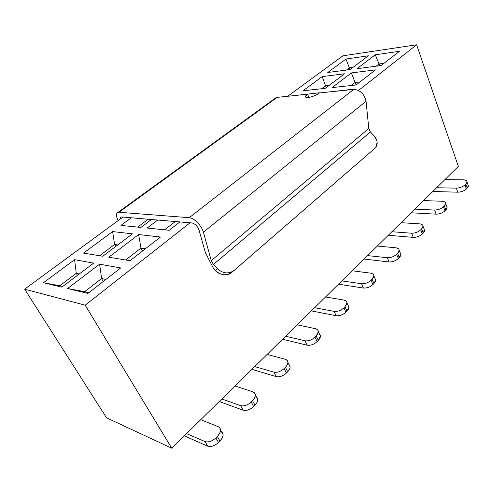 <?xml version="1.0" encoding="UTF-8"?>
<svg xmlns="http://www.w3.org/2000/svg" width="493" height="493" viewBox="0 0 493 493"><rect width="100%" height="100%" fill="white"/><g stroke="black" fill="none" stroke-linecap="round" stroke-linejoin="round"><path stroke-width="0.74" d="M377.188 142.144L375.752 147.462L375.081 148.14C378.236 144.498 377.804 140.271 373.786 135.464L370.372 131.988L368.795 128.507L366.059 101.268C364.272 93.898 360.161 89.936 353.721 89.387L189.269 217.69L118.986 212.267L189.269 217.69L353.721 89.387L319.31 92.974C312.808 98.045 300.533 99.235 307.57 94.2L277.165 97.367L118.986 212.267C115.947 212.526 115.676 215.299 118.172 220.587C115.947 216.051 115.898 213.303 118.024 212.347L118.986 212.267L277.165 97.367L274.619 98.686M274.693 98.6L277.165 97.367L307.57 94.2L308.901 97.423L307.57 94.2L305.574 96.536C304.828 99.056 314.774 96.56 319.31 92.974L353.721 89.387C360.161 89.942 364.272 93.898 366.059 101.268L203.393 232.185L211.25 260.631L213.426 264.476L217.358 268.667L215.312 270.515C220.291 275.858 228.407 275.858 231.907 272.315L233.929 270.589M121.574 216.951L121.075 216.988L120.36 218.978C120.144 217.592 120.545 216.92 121.574 216.951L192.042 222.965C195.166 223.84 197.508 226.25 199.08 230.188C197.514 226.25 195.166 223.84 192.042 222.965L190.064 222.799L85.184 305.198L171.743 448.211L458.342 166.387L416.64 44.789L342.869 55.82L287.702 96.271L342.869 55.82L416.64 44.789L358.522 90.453L416.64 44.789L458.342 166.387L171.743 448.211L106.537 417.787L24.65 289.163L122.967 217.068L121.574 216.951M370.372 131.988L213.426 264.476L370.372 131.988L373.786 135.464L376.64 139.883M234.052 270.484L375.081 148.14L231.907 272.315C226.416 276.086 220.882 275.488 215.312 270.515L217.358 268.667C222.984 273.603 228.549 274.207 234.052 270.484L230.915 272.327L227.23 272.986M219.373 270.441L213.426 264.476L211.25 260.631L368.795 128.507L211.25 260.631L203.393 232.185L366.059 101.268L368.795 128.507M189.269 217.69C193.995 217.844 201.797 225.831 203.393 232.185C201.822 225.862 193.965 217.814 189.269 217.69M369.06 129.69L369.596 130.879M199.08 230.188L205.334 252.527L213.66 268.747L215.312 270.515L213.66 268.747L205.334 252.527L199.08 230.188M179.908 221.93L122.967 217.068L24.65 289.163L85.184 305.198L190.064 222.799L179.908 221.93L169.167 230.28L147.16 228.056L157.723 220.038L147.16 228.056L169.167 230.28L179.908 221.93M296.909 95.309L319.359 92.789L317.609 94.108L319.359 92.789L296.909 95.309M325.898 92.29L350.196 89.566L325.898 92.29M399.429 51.297L381.095 65.551L356.963 68.693L375.259 54.797L399.429 51.297L375.259 54.797L356.963 68.693L381.095 65.551L399.429 51.297M375.512 69.889L356.106 84.969L332.066 87.606L351.398 72.921L375.512 69.889L351.398 72.921L332.066 87.606L356.106 84.969L375.512 69.889M327.759 72.496L345.969 59.037L368.376 55.789L350.092 69.587L327.759 72.496L350.092 69.587L368.376 55.789L345.969 59.037L327.759 72.496M303.029 90.786L322.225 76.588L344.533 73.784L325.232 88.352L303.029 90.786L325.232 88.352L344.533 73.784L322.225 76.588L303.029 90.786M379.043 63.948L375.259 54.797L379.043 63.948L383.998 63.289L379.043 63.948L376.134 66.198L379.043 63.948L379.696 65.729L379.043 63.948M355.083 82.479L351.398 72.921L355.083 82.479L360.032 81.918L355.083 82.479L351.164 85.511L355.083 82.479L356.045 84.975L355.083 82.479M346.487 70.055L349.383 67.88L345.969 59.037L349.383 67.88L352.988 67.399L349.383 67.88L346.487 70.055M321.639 88.746L325.54 85.813L322.225 76.588L325.54 85.813L329.133 85.412L325.54 85.813L321.639 88.746M151.462 219.502L140.961 227.427L120.964 225.412L131.286 217.777L120.964 225.412L140.961 227.427L151.462 219.502M160.478 237.034L130.035 260.698L108.756 257.229L138.625 234.539L160.478 237.034L138.625 234.539L108.756 257.229L130.035 260.698L160.478 237.034M120.693 267.958L87.927 293.421L67.553 288.522L99.604 264.18L120.693 267.958L99.604 264.18L67.553 288.522L87.927 293.421L120.693 267.958M83.502 253.106L112.626 231.574L132.469 233.842L102.772 256.249L83.502 253.106L102.772 256.249L132.469 233.842L112.626 231.574L83.502 253.106M43.446 282.729L74.597 259.694L93.676 263.114L61.835 287.148L43.446 282.729L59.776 285.724L76.249 273.338L74.597 259.694L43.446 282.729L61.835 287.148L93.676 263.114L74.597 259.694L76.249 273.338L79.299 273.966L76.249 273.338L59.776 285.724L43.446 282.729M171.743 448.211L85.184 305.198L24.65 289.163L106.537 417.787L171.743 448.211M350.036 69.593L349.383 67.88L350.036 69.593M326.249 87.588L325.54 85.813L326.249 87.588M164.619 229.818L175.323 221.536L164.619 229.818M137.713 227.1L148.19 219.225L137.713 227.1M140.973 248.115L138.625 234.539L140.973 248.115L145.435 248.725L140.973 248.115L125.635 259.977L140.973 248.115L142.545 250.974L140.973 248.115M88.894 292.669L67.553 288.522L84.673 291.665L101.613 278.557L99.604 264.18L101.613 278.557L105.915 279.445L101.613 278.557L84.673 291.665L88.894 292.669M99.641 255.738L114.604 244.485L112.626 231.574L114.604 244.485L117.784 244.922L114.604 244.485L99.641 255.738M62.771 286.439L59.776 285.724L62.771 286.439M179.156 222.516L178.805 221.838L179.156 222.516M103.314 281.466L101.613 278.557L103.314 281.466M115.726 246.475L114.604 244.485L115.726 246.475M77.456 275.359L76.249 273.338L77.456 275.359M421.632 228.918C423.992 226.071 423.29 224.383 419.531 223.853L401.086 222.688L419.531 223.853C421.755 224.05 422.926 224.814 423.043 226.158L421.632 228.918L423.216 233.103L422.298 234.039C419.728 236.283 416.714 237.392 413.263 237.386L388.274 235.284L413.263 237.386C416.727 237.416 419.734 236.301 422.298 234.039L420.714 229.855L421.632 228.918L420.714 229.855C418.138 232.111 415.124 233.226 411.661 233.214C415.118 233.207 418.132 232.092 420.714 229.855L422.298 234.039L424.615 230.33L424.196 229.214C424.941 230.379 424.615 231.679 423.216 233.103L421.632 228.918M391.892 231.728L411.661 233.214L413.263 237.386L411.661 233.214L391.892 231.728M465.811 184.049C467.882 181.516 467.031 180.111 463.26 179.822L444.877 179.631L463.26 179.822C465.602 179.902 466.834 180.561 466.97 181.8L465.811 184.049L467.204 188.116L466.384 188.955C464.049 190.976 461.171 192.054 457.757 192.196L432.823 191.481L457.757 192.196C461.183 192.067 464.055 190.988 466.384 188.955L464.985 184.887L465.811 184.049L464.985 184.887C462.656 186.915 459.772 188.006 456.345 188.141C459.766 187.987 462.644 186.902 464.985 184.887L466.384 188.955L468.35 185.855L468.073 185.041C468.596 185.972 468.307 187.001 467.204 188.116L465.811 184.049M436.619 187.747L456.345 188.141L457.757 192.196L456.345 188.141L436.619 187.747M444.335 205.864C446.547 203.178 445.764 201.637 441.993 201.236L423.567 200.583L441.993 201.236C444.279 201.366 445.487 202.081 445.61 203.375L444.335 205.864L445.814 209.987L444.951 210.875C442.504 212.994 439.565 214.091 436.126 214.165L411.15 212.791L436.126 214.165C439.571 214.11 442.511 213.013 444.951 210.875L443.466 206.746L444.335 205.864L443.466 206.746C441.019 208.884 438.067 209.987 434.623 210.055C438.061 209.969 441.007 208.866 443.466 206.746L444.951 210.875L447.083 207.485L446.744 206.536C447.367 207.578 447.059 208.73 445.814 209.987L444.335 205.864M414.866 209.143L434.623 210.055L436.126 214.165L434.623 210.055L414.866 209.143M397.598 253.334C400.119 250.302 399.509 248.454 395.762 247.788L377.336 246.044L395.762 247.788C397.919 248.041 399.053 248.86 399.164 250.253L397.598 253.334L399.281 257.58L398.313 258.572C395.614 260.933 392.527 262.066 389.063 261.968L364.105 259.053L389.063 261.968C392.533 262.085 395.62 260.957 398.313 258.572L396.618 254.326L397.598 253.334L396.618 254.326C393.913 256.705 390.826 257.839 387.35 257.734C390.82 257.821 393.907 256.687 396.618 254.326L398.313 258.572L400.84 254.487L400.328 253.186C401.216 254.487 400.871 255.953 399.281 257.58L397.598 253.334M367.605 255.608L387.35 257.734L389.063 261.968L387.35 257.734L367.605 255.608M372.104 279.229C374.809 275.994 374.298 273.966 370.576 273.147L352.193 270.768L370.576 273.147C372.653 273.467 373.749 274.342 373.848 275.784L372.104 279.229L373.91 283.53L372.881 284.584C370.033 287.086 366.872 288.232 363.396 288.029L338.518 284.214L363.396 288.029C366.878 288.257 370.04 287.105 372.881 284.584L371.069 280.283L372.104 279.229L371.069 280.283C368.216 282.797 365.048 283.95 361.566 283.74C365.042 283.925 368.209 282.772 371.069 280.283L372.881 284.584L373.91 283.53L375.641 280.073L375.007 278.557C376.079 280.006 375.709 281.663 373.91 283.53L372.104 279.229M341.889 280.899L361.566 283.74L363.396 288.029L361.566 283.74L341.889 280.899M345.014 306.738C347.922 303.287 347.528 301.063 343.837 300.064L325.54 296.977L343.837 300.064C345.833 300.453 346.875 301.389 346.973 302.881L345.014 306.738L346.949 311.101L345.858 312.223C342.851 314.867 339.615 316.031 336.134 315.717L311.391 310.886L336.134 315.717C339.615 316.056 342.857 314.891 345.858 312.223L343.917 307.86L345.014 306.738L343.917 307.86C340.903 310.522 337.656 311.693 334.174 311.373C337.65 311.668 340.897 310.498 343.917 307.86L345.858 312.223L346.949 311.101L348.89 307.225L348.107 305.457C349.395 307.065 349.007 308.951 346.949 311.101L345.014 306.738M314.602 307.731L334.174 311.373L336.134 315.717L334.174 311.373L314.602 307.731M316.179 336.023C319.31 332.337 319.045 329.891 315.403 328.695L297.236 324.807L315.403 328.695C317.301 329.151 318.293 330.144 318.379 331.678L316.179 336.023L318.262 340.447L317.091 341.643C313.918 344.447 310.596 345.63 307.121 345.186L282.581 339.221L307.121 345.186C310.596 345.655 313.924 344.471 317.091 341.643L315.009 337.218L316.179 336.023L315.009 337.218C311.822 340.047 308.489 341.236 305.013 340.78C308.489 341.205 311.822 340.016 315.009 337.218L317.091 341.643L318.262 340.447L320.438 336.084L319.476 334.026C321.023 335.801 320.616 337.945 318.262 340.447L316.179 336.023M285.607 336.244L305.013 340.78L307.121 345.186L305.013 340.78L285.607 336.244M285.429 367.26C288.793 363.31 288.688 360.623 285.102 359.206L267.126 354.418L285.102 359.206C286.889 359.724 287.826 360.771 287.906 362.355C287.906 363.908 287.08 365.541 285.429 367.26L287.666 371.74L286.421 373.016C283.056 375.999 279.642 377.194 276.185 376.609L251.923 369.368L276.185 376.609C279.648 377.225 283.056 376.03 286.421 373.016L284.178 368.536L285.429 367.26L284.178 368.536C280.794 371.543 277.374 372.751 273.911 372.147C277.374 372.72 280.794 371.512 284.178 368.536L286.421 373.016L287.666 371.74C289.311 370.015 290.124 368.376 290.124 366.81L288.935 364.426C290.79 366.373 290.371 368.813 287.666 371.74L285.429 367.26M254.733 366.601L273.911 372.147L276.185 376.609L273.911 372.147L254.733 366.601M252.552 400.655C256.187 396.403 256.255 393.451 252.749 391.787L235.025 385.988L252.749 391.787C254.419 392.366 255.288 393.469 255.362 395.084C255.356 396.847 254.419 398.701 252.552 400.655L254.967 405.184L253.63 406.546C250.062 409.726 246.555 410.94 243.117 410.188L219.231 401.512L243.117 410.188C246.555 410.971 250.062 409.757 253.63 406.546L251.214 402.017L252.552 400.655L251.214 402.017C247.622 405.221 244.109 406.442 240.67 405.677C244.109 406.411 247.622 405.191 251.214 402.017L253.63 406.546L254.967 405.184C256.822 403.231 257.747 401.364 257.747 399.595L256.292 396.847C258.523 398.954 258.079 401.733 254.967 405.184L252.552 400.655M221.795 398.991L240.67 405.677L243.117 410.188L240.67 405.677L221.795 398.991M217.333 436.428C221.271 431.856 221.53 428.596 218.122 426.655L200.731 419.709L218.122 426.655C219.662 427.295 220.463 428.442 220.531 430.087C220.513 432.09 219.447 434.204 217.333 436.428L219.94 441.007L218.51 442.474C214.714 445.869 211.109 447.096 207.701 446.159L184.308 435.855L207.701 446.159C211.103 447.133 214.708 445.9 218.51 442.474L215.891 437.889L217.333 436.428L215.891 437.889C212.07 441.315 208.459 442.554 205.057 441.599C208.465 442.517 212.076 441.278 215.891 437.889L218.51 442.474L219.94 441.007C222.041 438.782 223.101 436.662 223.107 434.647L221.332 431.511C224.001 433.754 223.532 436.915 219.94 441.007L217.333 436.428M186.576 433.624L205.057 441.599L207.701 446.159L205.057 441.599L186.576 433.624M118.024 212.347L276.062 97.639M423.043 226.158L424.615 230.33M466.97 181.8L468.35 185.855M445.61 203.375L447.083 207.485M399.164 250.253L400.84 254.487M373.848 275.784L375.641 280.073M346.973 302.881L348.89 307.225M318.379 331.678L320.438 336.084M287.906 362.355L290.124 366.81M255.362 395.084L257.747 399.595M220.531 430.087L223.107 434.647"/></g></svg>
